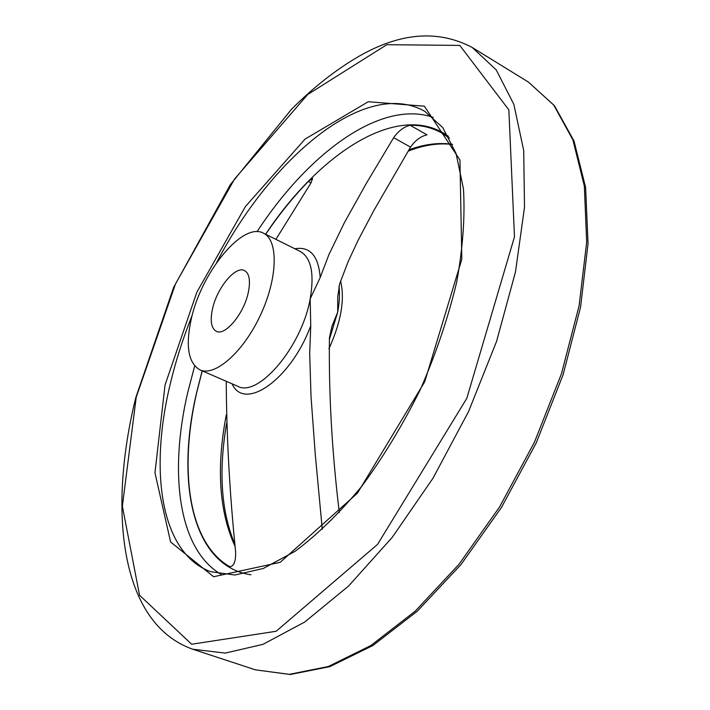 <?xml version="1.0" encoding="UTF-8"?>
<svg xmlns="http://www.w3.org/2000/svg" width="710" height="710" viewBox="0 0 710 710"><rect width="100%" height="100%" fill="white"/><g stroke="black" fill="none" stroke-linecap="round" stroke-linejoin="round"><path stroke-width="1.06" d="M339.318 512.602C331.969 452.013 328.677 393.695 329.44 337.649L331.943 326.298L337.703 312.089L337.72 297.02L339.602 283.956L348.246 261.422L358.035 240.468L373.629 210.897L410.531 147.13C415.252 140.376 420.746 136.276 427.003 134.856L410.176 125.279C403.981 126.762 398.47 130.888 393.659 137.678L366.298 183.455L344.403 222.656L328.952 254.508L320.201 277.468L310.181 298.892L310.749 325.775L309.684 353.686L311.024 396.473L315.293 454.746L322.278 529.252M230.217 566.802L229.756 566.678C233.927 566.447 235.88 561.415 235.605 551.572C229.632 493.095 226.517 436.33 226.259 381.288M229.303 566.465C188.177 542.351 179 469.745 196.599 393.029L202.235 370.868M265.682 234.291C278.95 214.642 293.15 197.052 308.282 181.494L312.64 178.423L310.856 183.136L275.897 239.368M410.176 125.279C421.731 125.075 432.346 127.702 442.028 133.152L449.483 138.219M191.167 319.411C201.072 272.631 242.642 221.458 263.437 233.182C278.542 240.069 277.867 277.912 260.552 314.938C243.423 352.053 214.944 376.974 199.936 369.874C188.336 363.103 185.408 346.276 191.167 319.411M212.423 309.24C216.745 288.242 235.445 265.407 244.506 270.581C249.316 273.368 250.612 280.521 248.385 292.041C244.213 313.367 225.132 336.416 216.301 331.286C211.287 328.366 209.991 321.018 212.423 309.24M340.596 281.027C344.998 299.371 341.102 321.967 328.899 348.823M410.531 147.13L393.659 137.678M250.949 574.789C192.437 566.26 175.618 482.472 196.457 393.269L202.164 370.842M265.611 234.256C319.917 152.357 399.481 100.527 448.471 136.364M294.845 248.766C309.995 246.201 318.444 255.769 320.201 277.468M310.749 325.775C290.745 379.903 244.293 411.72 232.108 383.826M338.972 286.245C339.921 293.789 339.495 302.398 337.703 312.089L329.307 339.744M263.437 233.182L300.197 251.42C311.193 257.757 314.521 273.581 310.181 298.892C301.759 346.924 258.023 398.026 237.584 386.204L199.936 369.874M221.05 574.346C178.148 549.061 169.051 472.966 187.609 392.976L194.673 365.943M257.038 231.7C308.158 153.351 380.862 99.116 433.304 117.425M216.612 262.62C271.096 158.002 365.046 77.603 424.669 111.266L442.729 127.569L456.068 153.502L463.453 188.807C465.13 216.648 462.884 247.719 456.716 282.03C448.232 317.476 436.153 353.207 420.48 389.231C403.067 424.429 383.551 456.716 361.931 486.066C339.691 512.913 317.397 534.674 295.041 551.342L263.303 568.47L234.877 575.011L210.772 571.719C160.629 553.436 149.26 471.751 169.903 385.486C175.405 362.029 182.852 338.572 192.232 315.107M165.048 384.971L196.812 292.307L245.394 206.574L305.052 139.098L368.241 101.734L424.394 106.189L459.947 160.034L461.82 259.168L424.722 381.785L357.467 493.139L280.184 562.338L213.621 576.733L170.586 541.952L154.957 472.762L165.048 384.971M136.222 397.192L175.485 283.929L234.593 178.973L307.67 94.536L386.808 44.694L459.796 45.413L508.857 109.89L514.475 236.847L466.816 398.31L377.525 544.437L276.128 631.27L191.647 644.236L139.542 595.264L122.368 506.177L136.222 397.192M472.292 47.517L496.201 69.855L513.854 104.343L523.714 150.591L524.504 207.24L515.478 271.948L496.565 341.386L468.547 411.56L432.993 478.229L392.133 537.47L348.512 586.105L304.705 622.04L263.011 644.343L225.265 653.093L192.774 649.233C119.706 623.566 107.938 510.268 135.77 397.662L173.648 287.364L230.368 184.591L291.517 109.26C313.43 87.339 335.91 69.678 358.967 56.285C400.511 32.483 438.283 29.563 472.292 47.517L528.417 82.076L553.773 105.115L572.934 139.95L584.348 186.091L586.673 242.172L579.085 305.815L561.45 373.779L534.452 442.179L499.6 506.922L459.042 564.237L415.297 611.088L370.948 645.479L328.322 666.521L289.343 674.34L255.378 669.832L192.774 649.233M408.924 149.819C424.172 144.219 438.682 142.373 452.447 144.272M235.188 546.691C219.124 511.706 216.168 467.721 226.312 414.755M310.989 182.923L308.282 181.494M528.417 82.076L554.439 105.666L574.008 141.015L585.608 187.467L588.049 243.619L580.567 307.155L563.048 374.88L536.192 442.987L501.473 507.437L461.021 564.503L417.294 611.203L372.812 645.559L329.83 666.654L290.195 674.5L255.378 669.832M226.596 423.329C218.387 471.671 221.192 512.061 235.001 544.499M452.545 144.494C438.647 142.754 423.843 144.982 408.126 151.168"/></g></svg>
